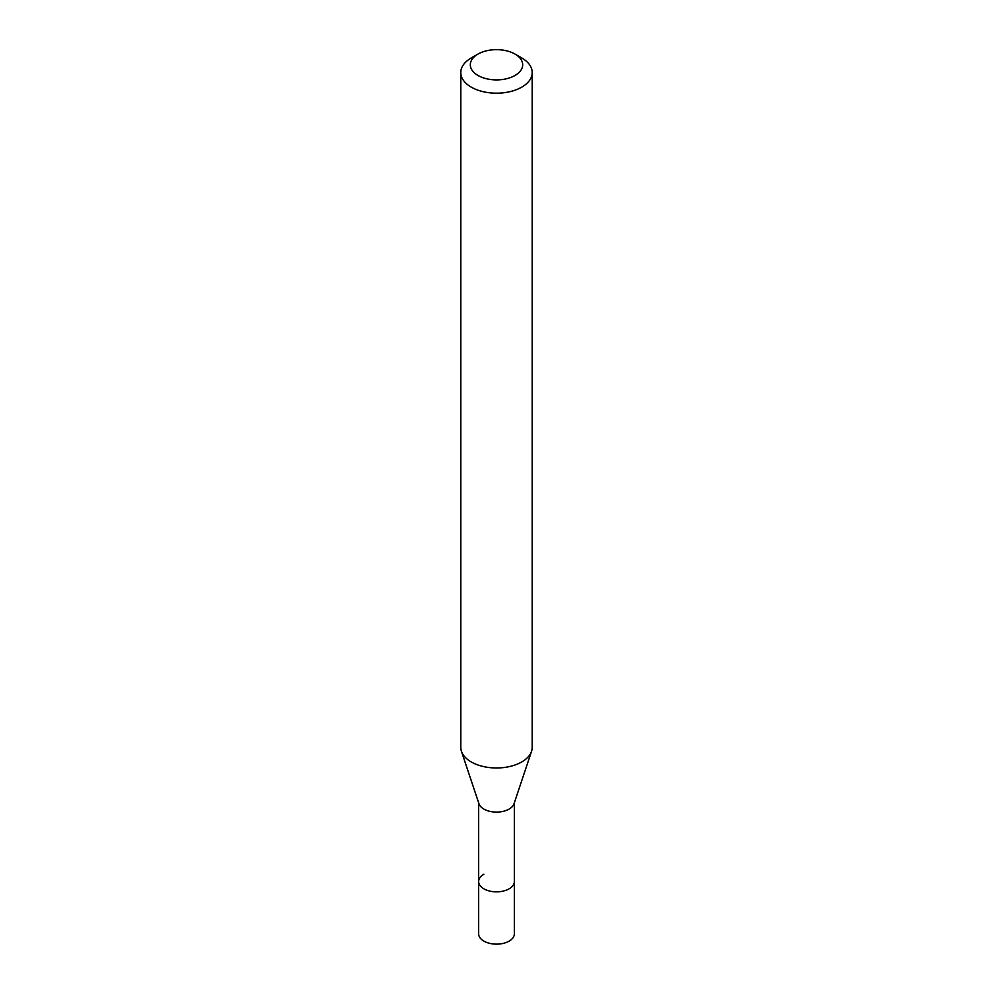 <?xml version="1.0" encoding="UTF-8"?>
<svg xmlns="http://www.w3.org/2000/svg" width="993" height="993" viewBox="0 0 993 993"><rect width="100%" height="100%" fill="white"/><g stroke="black" fill="none" stroke-linecap="round" stroke-linejoin="round"><path stroke-width="1.49" d="M478.638 802.766L478.638 933.817A17.862 10.315 0 0 0 489.661 943.35A17.862 10.315 0 0 0 509.136 941.116A17.862 10.315 0 0 0 514.362 933.817L514.362 881.523A17.862 10.315 180 0 1 509.136 888.822A17.862 10.315 180 0 1 489.661 891.056A17.862 10.315 180 0 1 478.638 881.523A17.862 10.315 180 0 1 483.864 874.237M531.578 751.254L514.039 803.734A17.862 10.315 180 0 1 509.136 809.072A17.862 10.315 180 0 1 491.262 811.641A17.862 10.315 180 0 1 478.961 803.734L461.422 751.254A35.723 20.63 0 0 0 486.036 767.068A35.723 20.63 0 0 0 521.759 761.929A35.723 20.63 0 0 0 531.578 751.254A35.723 20.63 0 0 0 532.223 747.344L532.223 72.551A35.723 20.63 180 0 1 521.759 87.136A35.723 20.63 180 0 1 482.834 91.604A35.723 20.63 180 0 1 460.777 72.551A35.723 20.63 180 0 1 471.241 57.966L477.981 54.081A26.203 15.131 180 0 1 515.019 54.081A26.203 15.131 180 0 1 515.019 75.468A26.203 15.131 180 0 1 477.981 75.468A26.203 15.131 180 0 1 477.981 54.081L471.241 57.966M478.638 881.523A17.862 10.315 0 0 0 489.661 891.056A17.862 10.315 0 0 0 509.136 888.822A17.862 10.315 0 0 0 514.362 881.523L514.362 802.766M460.777 72.551L460.777 747.344A35.723 20.63 0 0 0 461.422 751.254M515.019 54.081L521.759 57.966A35.723 20.63 180 0 1 532.223 72.551"/></g></svg>
